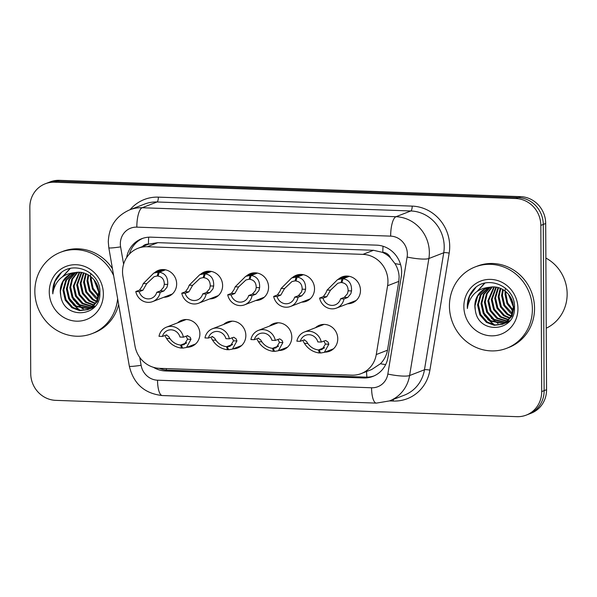 <?xml version="1.0" encoding="UTF-8"?>
<svg xmlns="http://www.w3.org/2000/svg" width="597" height="597" viewBox="0 0 597 597"><rect width="100%" height="100%" fill="white"/><g stroke="black" fill="none" stroke-linecap="round" stroke-linejoin="round"><path stroke-width="0.9" d="M269.531 326.089A13.962 13.164 68.8 0 1 273.493 323.619A13.962 13.164 68.8 0 1 291.799 337.111A13.962 13.164 68.8 0 1 283.568 349.655A13.962 13.164 68.8 0 1 278.978 350.499M223.577 324.462A13.962 13.164 68.8 0 1 227.539 321.992A13.962 13.164 68.8 0 1 245.845 335.484A13.962 13.164 68.8 0 1 237.613 348.029A13.962 13.164 68.8 0 1 233.024 348.872M177.622 322.835A13.962 13.164 68.8 0 1 181.578 320.373A13.962 13.164 68.8 0 1 199.891 333.857A13.962 13.164 68.8 0 1 191.659 346.402A13.962 13.164 68.8 0 1 187.07 347.245M315.485 327.716A13.962 13.164 68.8 0 1 319.447 325.246A13.962 13.164 68.8 0 1 337.76 338.738A13.962 13.164 68.8 0 1 329.522 351.282A13.962 13.164 68.8 0 1 324.94 352.126M292.254 277.732A13.962 13.164 68.8 0 1 296.209 275.269A13.962 13.164 68.8 0 1 314.522 288.754A13.962 13.164 68.8 0 1 306.291 301.298A13.962 13.164 68.8 0 1 301.701 302.142M246.3 276.105A13.962 13.164 68.8 0 1 250.255 273.642A13.962 13.164 68.8 0 1 268.568 287.127A13.962 13.164 68.8 0 1 260.337 299.672A13.962 13.164 68.8 0 1 255.747 300.515M200.346 274.478A13.962 13.164 68.8 0 1 204.301 272.016A13.962 13.164 68.8 0 1 222.614 285.5A13.962 13.164 68.8 0 1 214.383 298.052A13.962 13.164 68.8 0 1 209.793 298.888M154.392 272.859A13.962 13.164 68.8 0 1 158.347 270.389A13.962 13.164 68.8 0 1 176.66 283.873A13.962 13.164 68.8 0 1 168.421 296.425A13.962 13.164 68.8 0 1 163.839 297.261M338.208 279.359A13.962 13.164 68.8 0 1 342.163 276.889A13.962 13.164 68.8 0 1 360.476 290.381A13.962 13.164 68.8 0 1 352.245 302.925A13.962 13.164 68.8 0 1 347.655 303.769M361.178 373.588A26.171 24.686 -111.2 0 0 376.259 354.558L387.595 285.724A26.171 24.686 -111.2 0 0 387.953 281.224A26.171 24.686 -111.2 0 0 362.931 254.374L147.287 246.748A26.171 24.686 -111.2 0 0 137.974 248.307A26.171 24.686 -111.2 0 0 122.937 276.359L134.997 346.021A26.171 24.686 -111.2 0 0 159.623 368.349L351.864 375.155A26.171 24.686 -111.2 0 0 361.178 373.588L371.722 369.506L380.408 363.76C384.162 359.991 386.52 355.476 387.475 350.215L398.811 281.381L399.117 276.904C398.915 272.15 397.527 267.717 394.96 263.598L390.513 257.911A8.724 8.231 -111.2 0 0 382.849 252.359A26.171 8.059 -88 0 1 383.035 246.255M382.849 252.359L382.408 252.344A26.171 24.686 68.8 0 1 390.513 257.911M137.974 248.307L148.511 244.225A26.171 24.686 68.8 0 1 148.899 244.083L148.459 244.061A8.724 8.231 -111.2 0 0 142.429 246.583M382.408 252.344L373.483 250.292L157.839 242.658L148.899 244.083M45.29 183.772L47.723 182.831A26.171 24.686 68.8 0 1 57.028 181.272L518.241 197.592A26.171 24.686 68.8 0 1 543.263 224.442L544.128 390.639A26.171 24.686 68.8 0 1 528.696 414.169A26.171 24.686 68.8 0 0 544.128 390.639L543.263 224.442A26.171 24.686 68.8 0 0 518.241 197.592L57.028 181.272A26.171 24.686 68.8 0 0 47.723 182.831L50.148 181.891A26.171 24.686 68.8 0 1 59.461 180.331L520.674 196.644A26.171 24.686 68.8 0 1 545.695 223.494L546.561 389.699A26.171 24.686 68.8 0 1 531.129 413.228L526.263 415.109A26.171 24.686 68.8 0 1 516.95 416.669L55.745 400.356A26.171 24.686 68.8 0 1 30.723 373.506L29.85 207.301A26.171 24.686 68.8 0 1 45.29 183.772A26.171 24.686 68.8 0 1 54.596 182.212L515.808 198.532A26.171 24.686 68.8 0 1 540.83 225.382L541.695 391.58A26.171 24.686 68.8 0 1 526.263 415.109M153.422 367.312A26.171 24.686 -111.2 0 0 165.444 370.961L363.566 377.968A26.171 24.686 -111.2 0 0 372.879 376.408A26.171 24.686 -111.2 0 0 387.96 357.379L401.281 276.493A26.171 24.686 -111.2 0 0 401.639 272.001A26.171 24.686 -111.2 0 0 376.617 245.151L150.996 237.166A26.171 24.686 -111.2 0 0 141.683 238.725A26.171 24.686 -111.2 0 0 126.631 257.591M129.4 254.068A26.171 24.686 68.8 0 1 142.773 238.337M373.946 375.961A26.171 24.686 68.8 0 1 365.722 377.132L167.608 370.125A26.171 24.686 68.8 0 1 159.28 368.334M349.312 276.321L343.088 278.732C349.044 279.777 351.857 283.836 351.536 290.926L350.805 293.776L347.708 297.478L344.006 298.91A13.089 12.343 -111.2 0 1 336.521 308.074A13.089 12.343 -111.2 0 1 319.626 298.052L323.335 296.612L325.917 292.896L327.096 290.067L337.596 279.597L341.999 278.695L348.499 276.18M341.999 282.224L337.85 283.239L330.499 290.187L326.746 296.739L323.037 298.172A9.597 9.052 68.8 0 0 335.268 304.821A9.597 9.052 68.8 0 0 340.588 298.791L344.297 297.358L347.484 293.657L348.133 290.806C348.081 286.008 345.999 283.276 341.88 282.605L343.088 278.732M341.081 282.582L341.999 278.695M319.626 298.052L323.037 298.172M340.588 298.791L344.006 298.91M304.664 339.745L300.291 341.305L296.881 341.185A13.089 12.343 -111.2 0 1 304.358 332.022A13.089 12.343 -111.2 0 1 321.253 342.051L325.701 340.491L328.081 342.126L328.843 344.208L324.32 352.357L320.499 353.036L319.261 349.991L322.059 349.491L325.44 344.088L323.895 341.029M320.343 352.64L319.417 352.999C313 352.133 308 348.917 304.403 343.342L303.201 341.245M319.261 349.991L324.149 348.096M304 339.872L306.515 341.365L307.806 343.462C310.507 347.238 314.059 349.402 318.462 349.961L324.537 347.611M300.291 341.305A9.597 9.052 68.8 0 1 305.619 335.275A9.597 9.052 68.8 0 1 317.843 341.932L321.253 342.051M319.417 352.999L318.462 349.961M303.358 274.695L297.127 277.112C303.089 278.15 305.903 282.209 305.582 289.306L304.851 292.149L301.754 295.851L298.045 297.284A13.089 12.343 -111.2 0 1 290.567 306.448A13.089 12.343 -111.2 0 1 273.672 296.425L277.374 294.993L279.963 291.269L281.142 288.441L291.642 277.971L296.045 277.068L302.545 274.553M296.045 280.597L291.896 281.612L284.545 288.56L280.791 295.112L277.083 296.545A9.597 9.052 68.8 0 0 289.314 303.194A9.597 9.052 68.8 0 0 294.634 297.164L298.343 295.731L301.53 292.03L302.179 289.179C302.127 284.381 300.037 281.65 295.925 280.978L297.127 277.112M295.127 280.956L296.045 277.068M273.672 296.425L277.083 296.545M294.634 297.164L298.045 297.284M257.404 273.075L251.173 275.486C257.135 276.523 259.949 280.583 259.62 287.679L258.897 290.523L255.8 294.224L252.091 295.664A13.089 12.343 -111.2 0 1 244.613 304.821A13.089 12.343 -111.2 0 1 227.718 294.799L231.42 293.366L234.009 289.642L235.188 286.814L245.688 276.344L250.091 275.441L256.591 272.926M250.091 278.971L245.942 279.986L238.591 286.933L234.837 293.485L231.129 294.918A9.597 9.052 68.8 0 0 243.352 301.567A9.597 9.052 68.8 0 0 248.68 295.537L252.389 294.105L255.576 290.403L256.217 287.56C256.173 282.754 254.083 280.023 249.971 279.351L251.173 275.486M249.173 279.329L250.091 275.441M227.718 294.799L231.129 294.918M248.68 295.537L252.091 295.664M211.45 271.448L205.219 273.859C211.181 274.896 213.995 278.963 213.666 286.053L212.942 288.896L209.845 292.597L206.137 294.037A13.089 12.343 -111.2 0 1 198.659 303.201A13.089 12.343 -111.2 0 1 181.764 293.172L185.466 291.739L188.055 288.015L189.234 285.187L199.734 274.717L204.137 273.822L210.637 271.299M204.137 277.344L199.988 278.359L192.637 285.306L188.883 291.858L185.174 293.291A9.597 9.052 68.8 0 0 197.398 299.94A9.597 9.052 68.8 0 0 202.726 293.911L206.435 292.478L209.622 288.776L210.263 285.933C210.219 281.127 208.129 278.396 204.017 277.732L205.219 273.859M203.219 277.702L204.137 273.822M181.764 293.172L185.174 293.291M202.726 293.911L206.137 294.037M165.496 269.822L159.265 272.232C165.227 273.269 168.041 277.336 167.712 284.426L166.981 287.269L163.891 290.97L160.183 292.411A13.089 12.343 -111.2 0 1 152.705 301.575A13.089 12.343 -111.2 0 1 135.803 291.545L139.511 290.112L142.101 286.388L143.28 283.56L153.772 273.09L158.183 272.195L164.675 269.68M158.175 275.717L154.033 276.732L146.683 283.679L142.929 290.232L139.22 291.664A9.597 9.052 68.8 0 0 151.444 298.321A9.597 9.052 68.8 0 0 156.772 292.291L160.474 290.851L163.668 287.15L164.309 284.306C164.257 279.508 162.175 276.769 158.056 276.105L159.265 272.232M157.265 276.075L158.183 272.195M135.803 291.545L139.22 291.664M156.772 292.291L160.183 292.411M258.71 338.118L254.337 339.686L250.927 339.559A13.089 12.343 -111.2 0 1 258.404 330.395A13.089 12.343 -111.2 0 1 275.299 340.424L279.747 338.865L282.127 340.499L282.881 342.581L278.366 350.738L274.545 351.409L273.307 348.364L276.105 347.864L279.478 342.462L277.941 339.402M274.381 351.014L273.463 351.372C267.046 350.506 262.038 347.29 258.449 341.715L257.24 339.618M273.307 348.364L278.195 346.469M258.046 338.245L260.561 339.738L261.852 341.835C264.553 345.611 268.105 347.775 272.508 348.335L278.583 345.984M254.337 339.686A9.597 9.052 68.8 0 1 259.665 333.648A9.597 9.052 68.8 0 1 271.889 340.305L275.299 340.424M273.463 351.372L272.508 348.335M212.756 336.492L208.383 338.059L204.965 337.932A13.089 12.343 -111.2 0 1 212.45 328.768A13.089 12.343 -111.2 0 1 229.345 338.798L233.793 337.238L236.173 338.88L236.927 340.954L232.412 349.111L228.591 349.782L227.345 346.738L230.151 346.245L233.524 340.835L231.987 337.775M228.427 349.387L227.509 349.745C221.091 348.879 216.084 345.663 212.495 340.089L211.286 337.999M227.345 346.738L232.24 344.842M212.092 336.618L214.607 338.111L215.898 340.208C218.599 343.984 222.151 346.148 226.554 346.708L232.629 344.357M208.383 338.059A9.597 9.052 68.8 0 1 213.704 332.029A9.597 9.052 68.8 0 1 225.935 338.678L229.345 338.798M227.509 349.745L226.554 346.708M166.802 334.865L162.429 336.432L159.011 336.312A13.089 12.343 -111.2 0 1 166.488 327.149A13.089 12.343 -111.2 0 1 183.391 337.171L187.831 335.611M187.1 335.738L190.219 337.253L190.973 339.327L186.458 347.484L182.637 348.155L181.391 345.111L184.197 344.618L187.57 339.208L186.033 336.148M182.473 347.76L181.548 348.118C175.137 347.26 170.13 344.036 166.541 338.462L165.332 336.372M181.391 345.111L186.286 343.215M166.13 334.992L168.653 336.484L169.944 338.589C172.637 342.357 176.19 344.529 180.6 345.081L186.674 342.73M162.429 336.432A9.597 9.052 68.8 0 1 167.75 330.402A9.597 9.052 68.8 0 1 179.981 337.051L183.391 337.171M181.548 348.118L180.6 345.081M449.429 306.149A43.618 41.148 68.8 0 1 475.16 266.934A43.618 41.148 68.8 0 1 532.382 309.082A43.618 41.148 68.8 0 1 506.652 348.297A43.618 41.148 68.8 0 1 449.429 306.149M475.16 266.934L477.324 266.098A43.618 41.148 68.8 0 1 534.546 308.246A43.618 41.148 68.8 0 1 508.816 347.454L506.652 348.297M545.874 258.046A39.26 37.029 68.8 0 1 567.15 293.873A39.26 37.029 68.8 0 1 546.24 328.201M488.607 287.508L481.152 294.724L478.406 304.53L480.682 314.515L487.294 322.029L494.823 324.947L502.771 324.164M488.159 287.62L480.294 295.06L477.548 304.866L479.824 314.85L486.436 322.365L494.204 325.313L502.346 324.335L505.48 322.917L512.017 316.104L514.189 306.522M502.346 324.335L504.622 323.246L511.159 316.44L513.33 306.851C513.204 295.134 501.435 284.717 489.741 287.261A19.723 18.604 68.8 0 0 486.488 288.172A19.723 18.604 68.8 0 0 474.854 305.903A19.723 18.604 68.8 0 0 475.331 310.186C478.272 335.133 515.621 331.813 514.465 307.731C515.957 286.075 486.085 273.732 472.981 290.164C469.22 294.821 467.324 300.239 467.294 306.418L467.391 308.537L467.705 306.395C470.57 294.672 477.913 288.299 489.741 287.261M490.421 287.15L484.189 294.105L481.839 303.201L484.115 313.186L490.727 320.701L504.435 323.35M504.883 323.238L506.204 322.835M506.637 322.671L509.323 321.343M489.958 287.224L483.451 294.209L480.981 303.537L483.257 313.515L489.868 321.037L504.025 323.574M504.472 323.447L509.816 320.746M492.331 286.97L487.167 293.679L485.271 301.873L487.548 311.858L494.159 319.373L506.017 322.343M506.487 322.283L507.868 322.022M508.316 321.91L508.98 321.723M491.846 286.993L486.421 293.776L484.413 302.209L486.689 312.186L493.301 319.708L505.629 322.619M506.092 322.544L507.457 322.246M507.905 322.119L508.928 321.783M494.309 286.985L488.697 300.545L490.98 310.53L497.592 318.044L507.525 321.126M508.017 321.119L509.45 321.014M493.809 286.956L487.846 300.881L490.122 310.858L496.734 318.38L507.159 321.455M496.376 287.217L492.129 299.216L494.413 309.201L501.025 316.716L508.942 319.679M495.846 287.135L491.271 299.552L493.555 309.53L500.167 317.052L508.592 320.067M498.532 287.709L495.562 297.888L497.846 307.873L504.458 315.388L510.248 317.962M497.988 287.56L494.704 298.216L496.988 308.201L503.599 315.723L509.935 318.417M500.823 288.523L498.995 296.56L501.271 306.545L507.89 314.059L511.428 315.917M500.234 288.284L498.137 296.888L500.413 306.873L507.032 314.395L511.144 316.462M503.278 289.784L502.428 295.231L504.704 305.216L512.427 313.418M502.644 289.418L501.57 295.56L503.846 305.545L510.465 313.059L512.196 314.097M506.017 291.761L505.86 293.903L507.674 302.903L513.159 310.209M505.293 291.172L505.002 294.231L507.017 303.686L513.01 311.104M509.435 295.485L513.219 305.261M508.45 294.217L513.33 306.836M486.861 288.038L484.831 289.023L477.719 296.052L474.973 305.858L475.331 310.186M517.95 308.567A28.447 26.835 68.8 0 1 491.055 335.835A28.447 26.835 68.8 0 1 463.862 306.657A28.447 26.835 68.8 0 1 490.756 279.389A28.447 26.835 68.8 0 1 517.95 308.567M505.405 288.082L505.166 290.12M505.114 291.037L505.092 292.664M511.741 310.059L512.965 311.365M491.144 318.029L498.04 323.581M487.712 319.358L494.614 324.91M484.846 283.15L477.69 291M475.734 287.605L469.555 296.164L467.339 306.403L467.391 308.537M484.249 315.253L493.532 324.708M484.555 283.224L477.137 291.388M117.624 298.59A43.618 41.148 68.8 0 1 92.065 333.626A43.618 41.148 68.8 0 1 34.842 291.478A43.618 41.148 68.8 0 1 60.573 252.262A43.618 41.148 68.8 0 1 113.639 275.605M60.573 252.262L62.73 251.427A43.618 41.148 68.8 0 1 112.437 268.657M74.013 272.836L66.566 280.053L63.812 289.858L66.095 299.843L72.707 307.358L80.237 310.276L88.184 309.492M73.573 272.948L65.707 280.389L62.954 290.194L65.237 300.179L71.849 307.694L79.617 310.641L87.752 309.664L90.886 308.246L97.43 301.44L99.602 291.851M87.752 309.664L90.028 308.574L96.572 301.769L98.744 292.187C98.617 280.463 86.849 270.053 75.155 272.59A19.723 18.604 68.8 0 0 71.901 273.508A19.723 18.604 68.8 0 0 60.267 291.232A19.723 18.604 68.8 0 0 60.745 295.515C63.685 320.462 101.035 317.141 99.871 293.067C101.363 271.404 71.491 259.061 58.394 275.493C54.626 280.15 52.737 285.567 52.708 291.754L52.805 293.866L53.111 291.724C55.976 280.008 63.327 273.627 75.155 272.59M75.834 272.478L69.603 279.433L67.245 288.53L69.528 298.515L76.14 306.03L89.849 308.686M90.296 308.574L91.617 308.164M92.042 308.007L94.729 306.671M75.371 272.553L68.864 279.545L66.386 288.866L68.67 298.851L75.282 306.365L89.438 308.903M89.878 308.776L95.229 306.074M77.737 272.299L72.58 279.008L70.677 287.202L72.953 297.187L79.573 304.701L91.431 307.679M91.901 307.612L93.274 307.351M93.729 307.246L94.393 307.052M77.259 272.329L71.834 279.112L69.819 287.538L72.103 297.522L78.714 305.037L91.042 307.948M91.505 307.873L92.871 307.574M93.311 307.448L94.333 307.112M79.722 272.314L74.11 285.873L76.386 295.858L83.005 303.373L92.938 306.462M93.423 306.455L94.863 306.351M79.214 272.292L73.252 286.209L75.528 296.194L82.147 303.709L92.565 306.783M81.782 272.545L77.543 284.545L79.819 294.53L86.438 302.045L94.348 305.007M81.259 272.463L76.685 284.881L78.961 294.866L85.58 302.38L94.005 305.395M83.946 273.038L80.976 283.217L83.252 293.202L89.871 300.716L95.662 303.291M83.393 272.889L80.117 283.553L82.393 293.537L89.013 301.052L95.341 303.754M86.237 273.859L84.408 281.888L86.684 291.873L93.304 299.388L96.841 301.246M85.647 273.613L83.55 282.224L85.826 292.209L92.445 299.724L96.557 301.791M88.692 275.12L87.841 280.56L90.117 290.545L97.841 298.746M88.057 274.747L86.983 280.896L89.259 290.873L95.878 298.396L97.61 299.425M91.431 277.09L91.274 279.232L93.08 288.232L98.565 295.537M90.707 276.501L90.416 279.568L92.431 289.015L98.423 296.433M94.848 280.814L98.632 290.597M93.863 279.545L98.744 292.164M72.274 273.366L70.245 274.351L63.133 281.381L60.387 291.187L60.745 295.515M103.363 293.903A28.447 26.835 68.8 0 1 76.468 321.171A28.447 26.835 68.8 0 1 49.267 291.985A28.447 26.835 68.8 0 1 76.17 264.717A28.447 26.835 68.8 0 1 103.363 293.903M118.646 304.53A43.618 41.148 68.8 0 1 94.229 332.79L92.065 333.626M90.819 273.411L90.58 275.448M90.528 276.366L90.505 278.001M97.154 295.388L98.371 296.694M76.558 303.358L83.453 308.918M73.125 304.686L80.02 310.246M70.259 268.478L63.103 276.336M61.14 272.933L54.969 281.493L52.752 291.732L52.805 293.866M73.088 299.261L82.379 308.709M69.662 300.589L78.946 310.044M69.961 268.553L62.551 276.717M398.811 281.381L387.595 285.724M366.916 377.147A26.171 8.059 -88 0 1 366.536 371.513M380.408 363.76A26.171 4.604 9.4 0 0 385.655 364.588M166.459 370.058A26.171 8.059 -88 0 1 166.317 368.588M394.96 263.598A26.171 4.604 9.4 0 0 400.565 264.553M148.459 244.061A26.171 8.059 -88 0 1 148.705 237.196M373.483 250.292L362.931 254.374M387.475 350.215L376.259 354.558M157.839 242.658L147.287 246.748M59.461 180.331L54.596 182.212M520.674 196.644L515.808 198.532M545.695 223.494L540.83 225.382M546.561 389.699L541.695 391.58M139.743 357.379L141.116 365.312A17.447 16.455 -111.2 0 0 157.533 380.199L371.573 387.774A17.447 16.455 -111.2 0 0 387.841 374.043L407.117 257.023A17.447 16.455 -111.2 0 0 407.348 254.023A17.447 16.455 -111.2 0 0 390.669 236.128L136.84 227.144A17.447 16.455 -111.2 0 0 120.34 243.867A17.447 16.455 -111.2 0 0 120.609 246.882L123.609 264.195M136.84 227.144A17.447 5.373 92 0 1 142.153 207.741L395.983 216.718A34.895 32.917 68.8 0 1 429.347 252.516A34.895 32.917 68.8 0 1 428.877 258.516L443.735 252.762A34.895 32.917 -111.2 0 0 444.213 246.762A34.895 32.917 -111.2 0 0 410.848 210.965L157.018 201.987A34.895 32.917 -111.2 0 0 144.601 204.07L129.736 209.823A34.895 32.917 68.8 0 1 142.153 207.741L157.018 201.987A4.366 1.343 -88 0 0 158.347 197.137L412.176 206.114A4.366 1.343 -88 0 1 410.848 210.965L395.983 216.718A17.447 5.373 92 0 0 390.669 236.128M129.736 209.823C116.034 215.957 108.885 226.636 108.296 241.867L108.818 247.77A17.447 1.201 -9.8 0 0 120.609 246.882M412.176 206.114A39.26 37.029 68.8 0 1 449.705 246.389A39.26 37.029 68.8 0 1 449.175 253.135L429.9 370.155A39.26 37.029 68.8 0 1 393.311 401.042L389.49 400.908L404.348 395.162A34.895 32.917 -111.2 0 0 424.46 369.782L443.735 252.762A4.366 0.769 -170.6 0 1 449.175 253.135M130.131 209.666A39.26 37.029 68.8 0 1 158.347 197.137M407.117 257.023A17.447 3.075 9.4 0 0 428.877 258.516L409.602 375.535L424.46 369.782A4.366 0.769 -170.6 0 1 429.9 370.155M387.841 374.043A17.447 3.075 9.4 0 0 409.602 375.535A34.895 32.917 68.8 0 1 389.49 400.915L376.364 403.117A17.447 5.373 92 0 1 371.573 387.774M393.207 399.475A4.366 1.343 -88 0 1 393.311 401.042M108.818 247.77L129.333 366.2A17.447 1.201 -9.8 0 0 141.116 365.312M157.533 380.199A17.447 5.373 92 0 0 162.317 395.542L376.364 403.117M365.722 377.132L363.566 377.968M167.608 370.125L165.444 370.961M344.297 297.358L347.708 297.478M348.133 290.806L351.536 290.926M327.096 290.067L330.499 290.187M323.335 296.612L326.746 296.739M307.806 343.462L304.403 343.342M328.843 344.208L325.44 344.088M298.343 295.731L301.754 295.851M302.179 289.179L305.582 289.306M281.142 288.441L284.545 288.56M277.374 294.993L280.791 295.112M252.389 294.105L255.8 294.224M256.217 287.56L259.62 287.679M235.188 286.814L238.591 286.933M231.42 293.366L234.837 293.485M206.435 292.478L209.845 292.597M210.263 285.933L213.666 286.053M189.234 285.187L192.637 285.306M185.466 291.739L188.883 291.858M160.474 290.851L163.891 290.97M164.309 284.306L167.712 284.426M143.28 283.56L146.683 283.679M139.511 290.112L142.929 290.232M261.852 341.835L258.449 341.715M282.881 342.581L279.478 342.462M215.898 340.208L212.495 340.089M236.927 340.954L233.524 340.835M169.944 338.589L166.541 338.462M190.973 339.327L187.57 339.208M129.333 366.2C133.571 383.819 144.564 393.602 162.317 395.542M336.521 308.074L356.2 300.463M337.596 279.597L346.753 276.053M304.358 332.022L324.037 324.41M324.32 352.357L333.484 348.812M290.567 306.448L310.246 298.836M291.642 277.971L300.798 274.426M244.613 304.821L264.292 297.209M245.688 276.344L254.844 272.799M198.659 303.201L218.338 295.582M199.734 274.717L208.89 271.172M152.705 301.575L172.384 293.955M153.772 273.09L162.936 269.546M258.404 330.395L278.075 322.783M278.366 350.738L287.53 347.185M212.45 328.768L232.121 321.156M232.412 349.111L241.569 345.566M166.488 327.149L186.167 319.529M186.458 347.484L195.615 343.939"/></g></svg>
